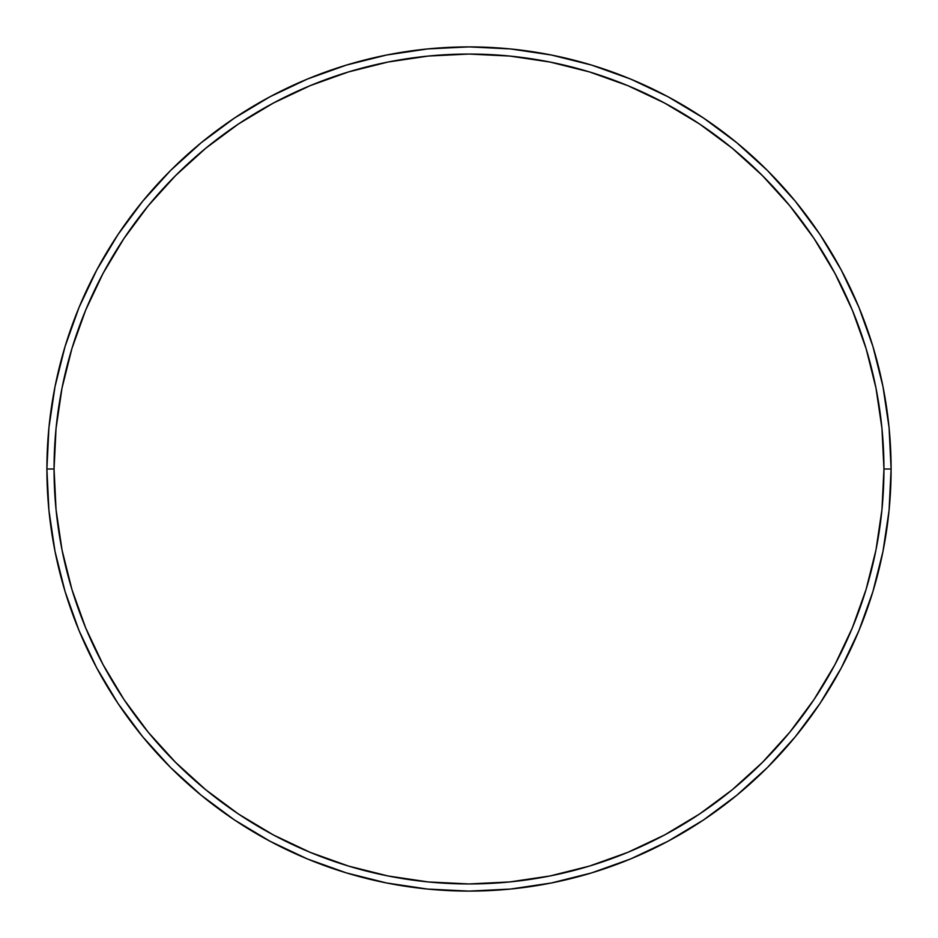 <?xml version="1.0" encoding="UTF-8"?>
<svg xmlns="http://www.w3.org/2000/svg" width="938" height="938" viewBox="0 0 938 938"><rect width="100%" height="100%" fill="white"/><g stroke="black" fill="none" stroke-linecap="round" stroke-linejoin="round"><path stroke-width="1.41" d="M46.9 469L54.052 469A414.948 414.948 0 0 1 469 54.052A414.948 414.948 0 0 1 883.948 469L891.1 469A422.1 422.1 0 0 0 469 46.9A422.1 422.1 0 0 0 46.9 469A422.1 422.1 0 0 1 469 46.9A422.1 422.1 0 0 1 891.1 469A422.1 422.1 0 0 1 469 891.1A422.1 422.1 0 0 1 46.9 469L48.928 427.622L55.014 386.655L65.074 346.474L79.027 307.465L96.743 270.027L118.036 234.488L142.717 201.224L170.528 170.528L201.224 142.717L234.488 118.036L270.027 96.743L307.465 79.027L346.474 65.074L386.655 55.014L427.622 48.928L469 46.9L510.378 48.928L551.345 55.014L591.526 65.074L630.535 79.027L667.973 96.743L703.512 118.036L736.776 142.717L767.472 170.528L795.283 201.224L819.964 234.488L841.257 270.027L858.974 307.465L872.926 346.474L882.986 386.655L889.072 427.622L891.1 469L889.072 510.378L882.986 551.345L872.926 591.526L858.974 630.535L841.257 667.973L819.964 703.512L795.283 736.776L767.472 767.472L736.776 795.283L703.512 819.964L667.973 841.257L630.535 858.974L591.526 872.926L551.345 882.986L510.378 889.072L469 891.1L427.622 889.072L386.655 882.986L346.474 872.926L307.465 858.974L270.027 841.257L234.488 819.964L201.224 795.283L170.528 767.472L142.717 736.776L118.036 703.512L96.743 667.973L79.027 630.535L65.074 591.526L55.014 551.345L48.928 510.378L46.9 469A422.1 422.1 0 0 0 469 891.1A422.1 422.1 0 0 0 891.1 469L883.948 469L881.943 428.326L875.975 388.051L866.079 348.549L852.361 310.208L834.949 273.392L814.02 238.463L789.761 205.762L762.406 175.594L732.238 148.239L699.537 123.98L664.608 103.051L627.792 85.639L589.451 71.921L549.949 62.025L509.674 56.057L469 54.052L428.326 56.057L388.051 62.025L348.549 71.921L310.208 85.639L273.392 103.051L238.463 123.98L205.762 148.239L175.594 175.594L148.239 205.762L123.98 238.463L103.051 273.392L85.639 310.208L71.921 348.549L62.025 388.051L56.057 428.326L54.052 469L56.057 509.674L62.025 549.949L71.921 589.451L85.639 627.792L103.051 664.608L123.98 699.537L148.239 732.238L175.594 762.406L205.762 789.761L238.463 814.02L273.392 834.949L310.208 852.361L348.549 866.079L388.051 875.975L428.326 881.943L469 883.948L509.674 881.943L549.949 875.975L589.451 866.079L627.792 852.361L664.608 834.949L699.537 814.02L732.238 789.761L762.406 762.406L789.761 732.238L814.02 699.537L834.949 664.608L852.361 627.792L866.079 589.451L875.975 549.949L881.943 509.674L883.948 469A414.948 414.948 0 0 1 469 883.948A414.948 414.948 0 0 1 54.052 469L46.9 469"/></g></svg>
